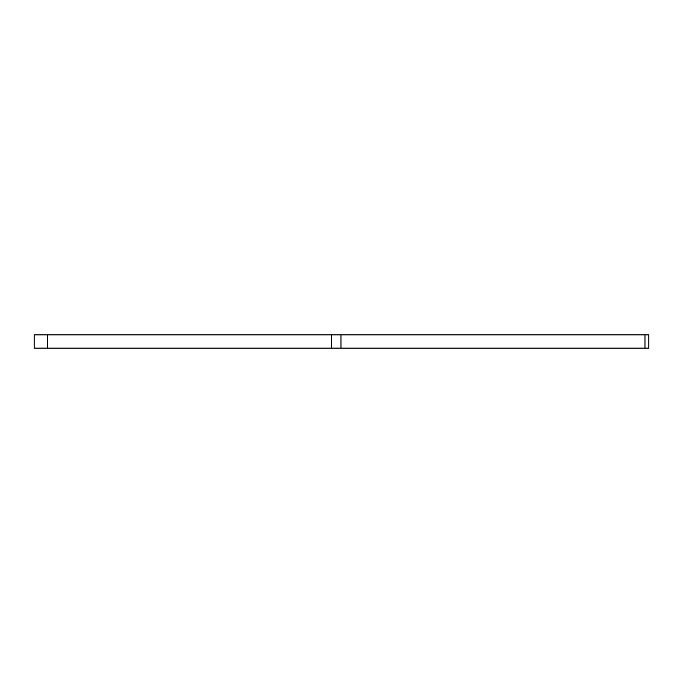 <?xml version="1.0" encoding="UTF-8"?>
<svg xmlns="http://www.w3.org/2000/svg" width="683" height="683" viewBox="0 0 683 683"><rect width="100%" height="100%" fill="white"/><g stroke="black" fill="none" stroke-linecap="round" stroke-linejoin="round"><path stroke-width="1.02" d="M34.15 334.875L47.4 334.875L47.4 348.125L34.15 348.125L34.15 334.875M644.974 348.125L644.974 334.875L648.85 334.875L648.85 348.125L331.622 348.125L331.622 334.875L47.4 334.875M331.622 334.875L340.988 334.875L340.988 348.125M644.974 334.875L340.988 334.875M331.622 348.125L47.4 348.125"/></g></svg>
